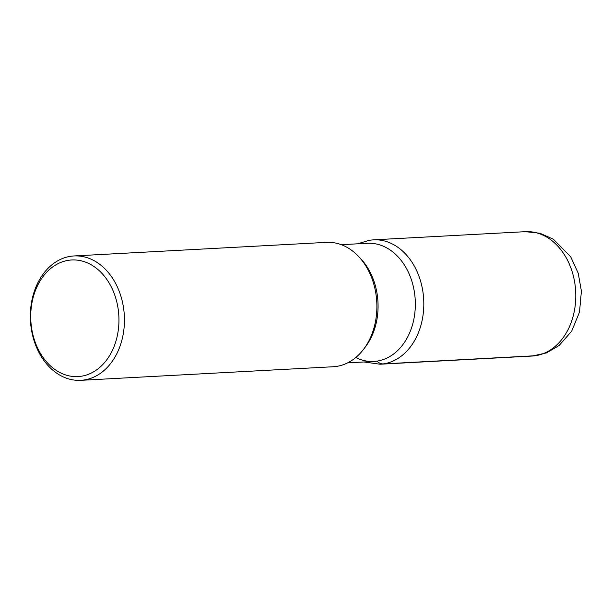 <?xml version="1.0" encoding="UTF-8"?>
<svg xmlns="http://www.w3.org/2000/svg" width="612" height="612" viewBox="0 0 612 612"><rect width="100%" height="100%" fill="white"/><g stroke="black" fill="none" stroke-linecap="round" stroke-linejoin="round"><path stroke-width="0.92" d="M326.563 242.367A62.279 47.002 86.9 0 1 358.517 256.397A62.279 47.002 86.9 0 1 363.513 349.375A62.279 47.002 86.9 0 1 336.447 366.42A62.279 47.002 86.9 0 1 333.18 366.749L80.738 380.327A62.279 47.002 86.9 0 1 30.6 322.83A62.279 47.002 86.9 0 1 70.778 256.275A62.279 47.002 86.9 0 1 74.044 255.954A62.279 47.002 86.9 0 1 124.182 313.443A62.279 47.002 86.9 0 1 83.997 379.998A62.279 47.002 86.9 0 1 80.738 380.327M81.036 376.273A58.385 44.064 -93.1 0 0 118.514 311.845A58.385 44.064 -93.1 0 0 68.643 260.284A58.385 44.064 -93.1 0 0 31.166 324.704A58.385 44.064 -93.1 0 0 81.036 376.273M367.529 243.285A59.165 44.653 86.9 0 1 415.089 297.952A59.165 44.653 86.9 0 1 376.923 361.134A59.165 44.653 86.9 0 1 373.81 361.447L347.67 362.855M358.51 256.39L360.613 258.608A59.165 44.653 86.9 0 1 365.364 346.943L363.513 349.375M364.362 243.599A59.165 44.653 86.9 0 1 415.12 310.001A59.165 44.653 86.9 0 1 355.786 357.507M535.347 355.725A62.279 47.002 -93.1 0 0 575.525 289.17A62.279 47.002 -93.1 0 0 525.394 231.673L539.952 233.233L553.424 239.238L570.744 256.879L578.218 273.166L581.4 291.136L579.495 312.151L571.662 331.207L559.024 345.612L546.325 352.963L532.08 356.046A62.279 47.002 -93.1 0 0 535.347 355.725L383.372 363.895A15.568 10.19 -98.4 0 1 376.923 361.134M525.394 231.673L373.412 239.843A62.279 47.002 86.9 0 1 423.55 297.34A62.279 47.002 86.9 0 1 383.372 363.895A62.279 47.002 86.9 0 1 380.106 364.224L532.08 356.046M326.494 242.367L74.044 255.954M367.46 243.285L341.32 244.693M357.615 243.813L369.533 240.233L373.412 239.843M363.972 361.975L380.106 364.224"/></g></svg>
